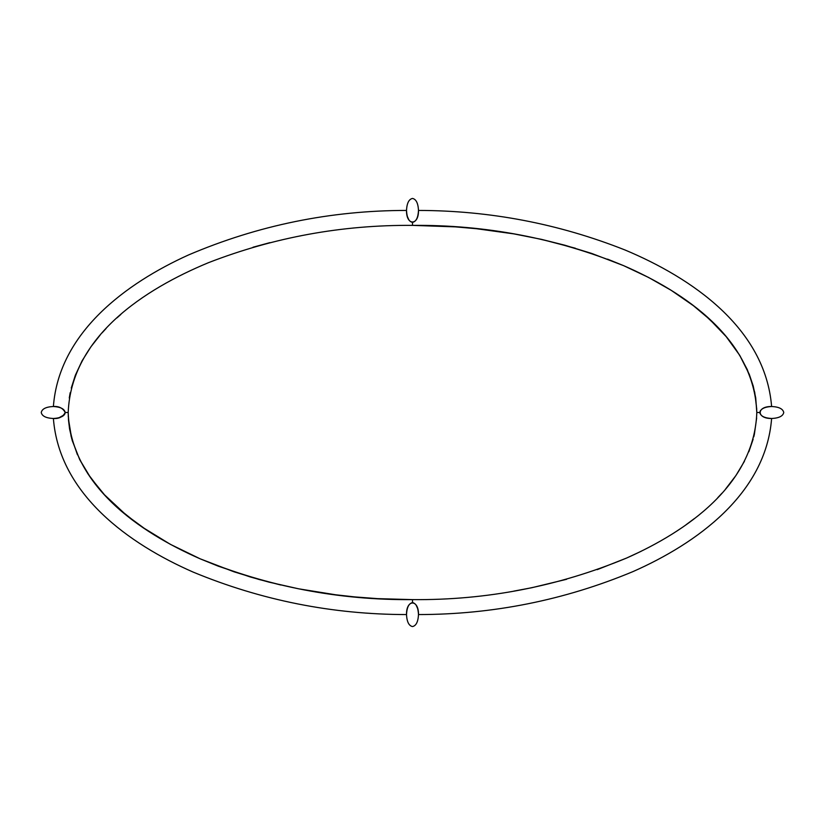 <?xml version="1.0" encoding="UTF-8"?>
<svg xmlns="http://www.w3.org/2000/svg" width="825" height="825" viewBox="0 0 825 825"><rect width="100%" height="100%" fill="white"/><g stroke="black" fill="none" stroke-linecap="round" stroke-linejoin="round"><path stroke-width="1.24" d="M513.748 591.133L531.857 587.709L566.62 579.294M597.176 569.663L626.639 558.03L641.231 551.255M675.716 531.795L680.295 528.763M686.049 524.752L694.33 518.595M717.771 497.681L721.968 493.206M725.361 489.338L735.962 475.478L744.439 461.288M748.842 451.77L753.132 439.261M753.782 436.807L754.349 434.404M754.38 434.27L756.649 417.966M756.803 412.49L759.794 412.49L756.803 412.49C754.153 339.044 684.74 292.256 623.679 265.681C556.04 238.178 485.647 224.74 412.5 225.38L412.5 222.389C416.109 221.626 418.1 217.645 418.492 210.437C489.854 210.55 558.659 223.719 624.907 249.944C691.608 277.839 765.229 327.907 771.612 406.508C764.486 406.921 760.547 408.922 759.794 412.49C760.526 416.068 764.466 418.069 771.612 418.492C765.786 493.927 696.661 543.479 632.919 571.622C564.372 600.198 492.896 614.512 418.492 614.563C418.1 607.355 416.109 603.374 412.5 602.611C408.891 603.374 406.9 607.355 406.508 614.563C332.516 614.501 261.401 600.352 193.163 572.096C129.02 543.984 59.287 494.361 53.388 418.492C60.534 418.079 64.474 416.078 65.206 412.49C64.453 408.922 60.514 406.931 53.388 406.508C58.977 332.485 126.122 283.192 188.533 254.956C258.081 225.287 330.743 210.447 406.508 210.437C406.9 217.645 408.891 221.626 412.5 222.389L412.5 225.38C485.647 224.74 556.05 238.178 623.679 265.681C684.74 292.246 754.153 339.044 756.803 412.49C754.349 484.749 686.627 531.382 626.639 558.03C558.164 586.431 486.781 600.291 412.5 599.62C338.889 600.27 268.094 586.658 200.124 558.803C139.487 532.197 70.754 485.461 68.197 412.49L65.206 412.49L68.197 412.49C71.311 336.188 144.839 289.039 208.498 262.67C274.065 237.26 342.066 224.833 412.5 225.38C342.066 224.833 274.065 237.26 208.498 262.67C144.839 289.039 71.311 336.188 68.197 412.49C70.754 485.461 139.487 532.197 200.124 558.803C268.094 586.658 338.889 600.27 412.5 599.62C486.781 600.291 558.164 586.431 626.639 558.03C686.627 531.382 754.349 484.749 756.803 412.49C754.153 339.044 684.74 292.246 623.679 265.681C556.05 238.178 485.647 224.74 412.5 225.38C342.066 224.833 274.065 237.26 208.498 262.67C144.839 289.028 71.311 336.188 68.197 412.49C70.754 485.461 139.487 532.197 200.124 558.803C268.094 586.658 338.889 600.27 412.5 599.62L412.5 602.611L412.5 599.62C338.889 600.27 268.094 586.658 200.124 558.803C139.487 532.197 70.754 485.461 68.197 412.49C71.311 336.188 144.839 289.028 208.498 262.67C274.065 237.26 342.066 224.833 412.5 225.38C485.647 224.74 556.04 238.178 623.679 265.681C684.74 292.256 754.153 339.044 756.803 412.49C754.349 484.749 686.627 531.382 626.639 558.03C558.164 586.431 486.781 600.291 412.5 599.62C486.781 600.291 558.164 586.431 626.639 558.03C686.627 531.382 754.349 484.749 756.803 412.49L759.794 412.49L756.803 412.49L755.721 397.887L753.215 386.017L747.254 369.528L739.664 355.235M736.643 350.522L726.196 336.641L718.101 327.649M623.618 265.65L607.561 259.143M575.334 248.222L541.447 239.353M513.893 233.888L476.334 228.7M269.899 242.632L252.966 247.242M120.821 314.469L117.006 317.852M106.116 328.474L102.063 332.877M100.134 335.084L90.967 346.737L82.067 360.865L75.343 375.272L71.259 388.049M70.207 392.638L69.269 398.011M68.197 412.49L65.206 412.49L68.197 412.49L68.31 417.202M68.382 418.543L71.662 438.498M79.685 459.566L87.893 473.787L100.372 490.194M407.282 216.284L408.932 220.028M64.845 413.964L63.865 415.253M65.206 412.51L65.206 412.5C65.031 414.8 62.978 416.553 59.029 417.739L60.246 417.357M63.267 415.769L59.029 417.739L64.319 414.758M412.5 599.62L412.5 602.611L412.5 599.62L377.623 598.641L354.802 596.918L335.734 594.794L298.733 588.833L269.156 582.182L250.377 576.995L218.14 566.125L200.124 558.803L170.373 544.335L146.169 529.743L126.297 515.13L104.507 494.814L90.637 477.788L79.685 459.566L72.239 440.571L69.578 428.969L68.465 419.791L71.146 436.497L77.426 454.761M280.871 585.028L259.267 579.542L233.96 571.787L200.124 558.803L170.373 544.335L142.56 527.288M136.888 523.267L119.656 509.52L104.507 494.814M412.5 602.611L413.263 602.714M417.718 608.716L416.068 604.972M412.686 225.38L455.359 226.865L476.334 228.7L513.893 233.888L541.447 239.353L564.908 245.231L591.742 253.45L623.679 265.681L648.594 277.468L671.23 290.348L693.371 305.662L709.737 319.44L726.196 336.641L739.664 355.235L749.296 374.354L754.751 392.473L756.752 409.313M704.88 315.078L718.101 327.649L726.196 336.641L739.664 355.235L749.296 374.354L753.215 386.017L755.721 397.887M412.5 225.38L412.5 222.389L412.5 225.38M759.794 412.49L760.454 410.551L759.877 413.201M418.492 614.594C418.11 621.813 416.109 625.804 412.5 626.567C408.891 625.804 406.89 621.813 406.508 614.594C406.178 599.146 418.822 599.146 418.492 614.594M771.777 406.508C778.996 406.89 782.987 408.891 783.75 412.5C782.987 416.109 778.996 418.11 771.777 418.492C756.339 418.832 756.35 406.158 771.777 406.508M406.508 210.406C406.89 203.187 408.891 199.196 412.5 198.433C416.109 199.196 418.11 203.187 418.492 210.406C418.822 225.854 406.178 225.854 406.508 210.406M53.223 418.492C46.004 418.11 42.013 416.109 41.25 412.5C42.013 408.891 46.004 406.89 53.223 406.508C58.853 406.065 62.844 408.066 65.206 412.5C62.844 416.945 58.853 418.935 53.223 418.492M61.978 416.594L62.494 416.295M64.732 414.171L65.175 412.902"/></g></svg>
